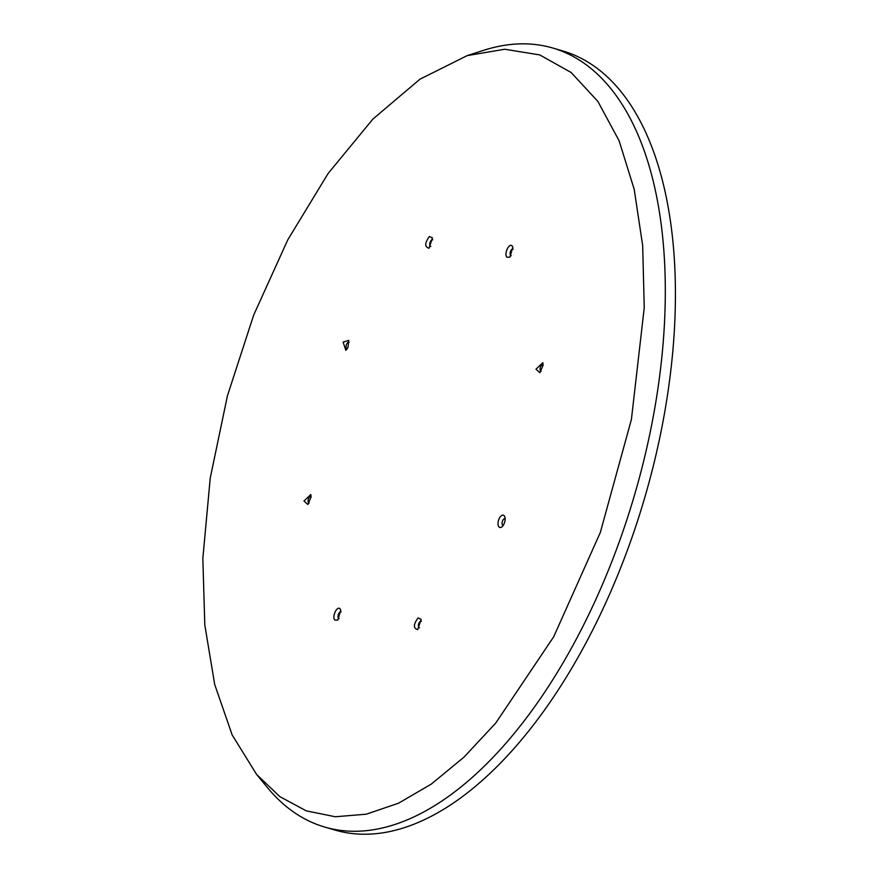 <?xml version="1.0" encoding="UTF-8"?>
<svg xmlns="http://www.w3.org/2000/svg" width="878" height="878" viewBox="0 0 878 878"><rect width="100%" height="100%" fill="white"/><g stroke="black" fill="none" stroke-linecap="round" stroke-linejoin="round"><path stroke-width="1.32" d="M503.972 524.034A6.387 3.216 -73.7 0 0 504.828 516.857A6.387 3.216 -73.7 0 0 499.176 518.613A6.387 3.216 -73.7 0 0 498.309 525.746A6.387 3.216 -73.7 0 0 501.909 526.833A6.387 3.216 -73.7 0 0 503.972 524.034M505.135 518.788A3.446 1.734 -73.7 0 0 504.982 518.722A3.446 1.734 -73.7 0 0 502.721 520.566A3.446 1.734 -73.7 0 0 503.039 525.34A3.446 1.734 -73.7 0 0 503.204 525.373M644.243 307.695L642.674 245.577L634.212 189.363L619.122 140.809L597.885 101.442L571.161 72.512L539.783 54.93L504.762 49.245L467.184 55.621L419.936 79.207L372.865 119.112L328.131 173.471L287.786 239.815L253.698 315.048L227.446 395.737L210.226 478.137L202.84 558.463L204.804 624.96L214.693 684.489L232.154 734.908L256.563 774.385L279.841 796.642L306.29 810.866L335.319 816.76L366.302 814.191L398.546 803.205L431.35 784.054L463.968 757.165L495.697 723.132L553.722 636.737L600.322 532.474L631.403 419.486L644.243 307.695M418.06 617.914C413.34 624.434 413.231 628.341 417.709 629.636L421.144 619.308L418.06 617.914M340.159 608.948C337.229 605.107 331.61 616.949 334.869 620.098L337.843 620.044L340.763 610.056L340.159 608.948M311.097 496.959L310.79 494.523L303.975 501.009L307.871 504.499L311.097 496.959M347.918 347.556L348.775 340.379L343.122 342.124L345.844 350.355L347.918 347.556M429.035 248.244L432.459 237.916L429.375 236.522C424.667 243.041 424.546 246.948 429.035 248.244M506.935 257.21L509.909 257.155L512.829 247.168L512.225 246.059C509.295 242.218 503.676 254.06 506.935 257.21M535.986 369.199L539.882 372.689L543.12 365.149L542.813 362.713L535.986 369.199M467.184 55.621L483.449 50.386A405.856 204.025 106.3 0 1 552.822 48.038A405.856 204.025 106.3 0 1 665.052 308.924A405.856 204.025 106.3 0 1 324.564 826.999A405.856 204.025 106.3 0 1 267.428 787.577L256.563 774.385M421.451 621.24A3.446 1.734 -73.7 0 0 421.297 621.185A3.446 1.734 -73.7 0 0 420.419 621.328A3.446 1.734 -73.7 0 0 418.477 624.807A3.446 1.734 -73.7 0 0 419.355 627.803A3.446 1.734 -73.7 0 0 419.519 627.836M341.081 611.988A3.446 1.734 -73.7 0 0 340.927 611.933A3.446 1.734 -73.7 0 0 338.458 614.249A3.446 1.734 -73.7 0 0 338.524 618.255A3.446 1.734 -73.7 0 0 338.985 618.551A3.446 1.734 -73.7 0 0 339.149 618.584M311.097 496.454A3.446 1.734 -73.7 0 0 310.944 496.388A3.446 1.734 -73.7 0 0 308.057 500.8A3.446 1.734 -73.7 0 0 309.001 503.017A3.446 1.734 -73.7 0 0 309.166 503.039M349.082 342.31A3.446 1.734 -73.7 0 0 348.928 342.244A3.446 1.734 -73.7 0 0 346.667 344.088A3.446 1.734 -73.7 0 0 346.986 348.862A3.446 1.734 -73.7 0 0 347.15 348.895M432.766 239.848A3.446 1.734 -73.7 0 0 432.613 239.793A3.446 1.734 -73.7 0 0 431.735 239.935A3.446 1.734 -73.7 0 0 429.803 243.415A3.446 1.734 -73.7 0 0 430.67 246.411A3.446 1.734 -73.7 0 0 430.835 246.444M513.147 249.1A3.446 1.734 -73.7 0 0 512.993 249.045A3.446 1.734 -73.7 0 0 510.524 251.36A3.446 1.734 -73.7 0 0 510.59 255.355A3.446 1.734 -73.7 0 0 511.051 255.663A3.446 1.734 -73.7 0 0 511.215 255.696M543.12 364.644A3.446 1.734 -73.7 0 0 542.966 364.579A3.446 1.734 -73.7 0 0 540.069 368.979A3.446 1.734 -73.7 0 0 541.024 371.196A3.446 1.734 -73.7 0 0 541.188 371.229M324.564 826.999L334.661 829.962A405.856 204.025 -73.7 0 0 675.16 311.877A405.856 204.025 -73.7 0 0 562.93 51.001L552.822 48.038"/></g></svg>
